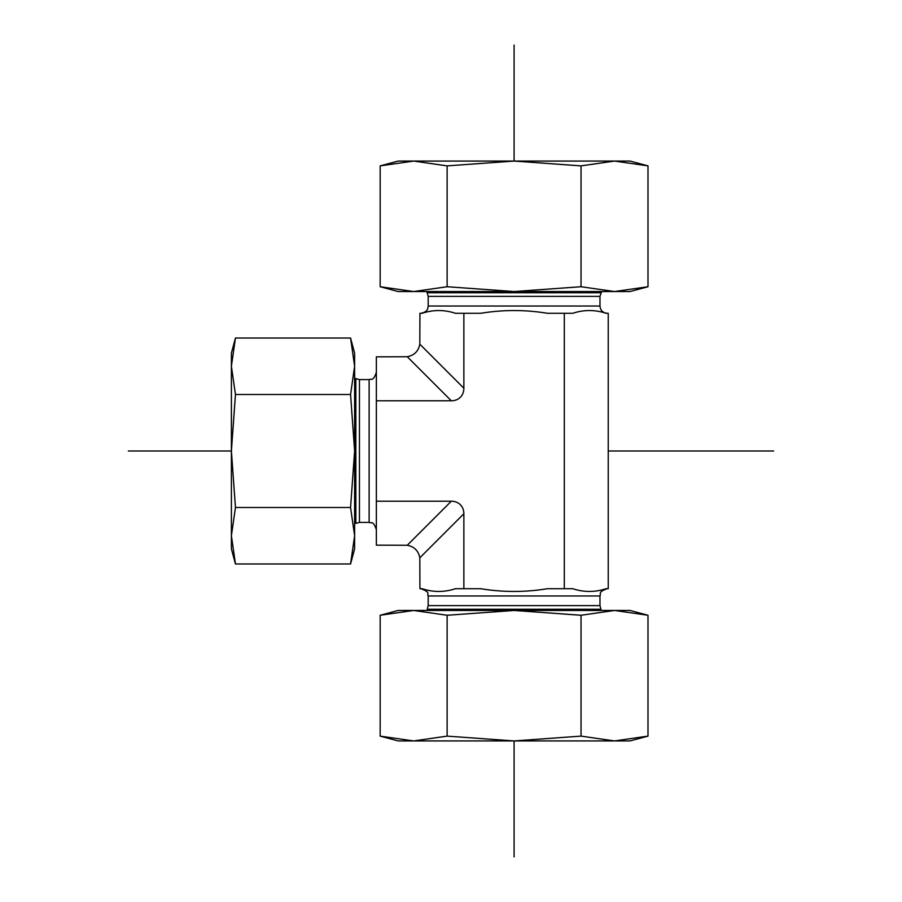 <?xml version="1.0" encoding="UTF-8"?>
<svg xmlns="http://www.w3.org/2000/svg" width="902" height="902" viewBox="0 0 902 902"><rect width="100%" height="100%" fill="white"/><g stroke="black" fill="none" stroke-linecap="round" stroke-linejoin="round"><path stroke-width="1.35" d="M407.253 356.73L376.359 356.842L376.359 501.219L451.304 501.219L407.253 545.27C414.277 546.623 418.46 550.806 419.813 557.831L419.926 588.713L422.102 588.713C433.208 592.355 444.303 592.355 455.409 588.713L480.766 588.713C502.978 592.355 525.189 592.355 547.39 588.713L564.302 588.713L564.302 313.287L547.39 313.287C525.189 309.645 502.978 309.645 480.766 313.287L455.409 313.287C444.303 309.645 433.208 309.645 422.102 313.287L419.926 313.287L419.813 344.169C418.46 351.194 414.277 355.377 407.253 356.73L451.304 400.781A18.716 14.5 45 0 0 463.865 388.232L463.865 313.287M564.302 588.713L572.747 588.713C583.853 592.355 594.959 592.355 606.065 588.713L608.241 588.713L608.241 313.287L606.065 313.287C594.959 309.645 583.853 309.645 572.747 313.287L564.302 313.287M443.818 610.462L433.693 610.462M524.197 610.462L503.959 610.462M594.463 610.462L584.349 610.462M376.359 400.781L451.304 400.781M419.813 557.831L463.865 513.768A18.716 14.5 -45 0 0 451.304 501.219M463.865 513.768L463.865 588.713M376.359 501.219L376.359 545.158L407.253 545.27M607.215 313.287C602.818 312.859 600.405 310.435 599.977 306.037L428.191 306.037L427.638 308.811C427.514 308.608 427.548 312.013 420.941 313.287M601.645 291.538L599.977 296.386L599.977 306.037M584.349 291.538L594.463 291.538M503.959 291.538L524.197 291.538M433.693 291.538L443.818 291.538M514.084 740.925L398.109 740.925L380.17 736.122L413.646 740.925L447.121 736.122L514.084 740.925L581.035 736.122L614.51 740.925L514.084 740.925L514.084 856.9M647.997 736.122L630.047 740.925L614.51 740.925L647.997 736.122L647.997 615.265L614.51 610.462L630.047 610.462L647.997 615.265M614.51 610.462L581.035 615.265L514.084 610.462L614.51 610.462M514.084 610.462L447.121 615.265L413.646 610.462L514.084 610.462M380.17 615.265L398.109 610.462L413.646 610.462L380.17 615.265L380.17 736.122M447.121 615.265L447.121 736.122M581.035 615.265L581.035 736.122M380.17 165.878L398.109 161.075L630.047 161.075L647.997 165.878L614.51 161.075L581.035 165.878L514.084 161.075L447.121 165.878L413.646 161.075L380.17 165.878L380.17 286.735L413.646 291.538L447.121 286.735L514.084 291.538L398.109 291.538L380.17 286.735M581.035 286.735L614.51 291.538L514.084 291.538L581.035 286.735L581.035 165.878M647.997 286.735L630.047 291.538L614.51 291.538L647.997 286.735L647.997 165.878M447.121 286.735L447.121 165.878M235.456 563.987L231.397 548.856L231.397 353.144L235.456 338.013L231.397 366.257L235.456 394.501L231.397 451L235.456 507.499L231.397 535.743L235.456 563.987L350.562 563.987L354.621 535.743L354.621 548.856L350.562 563.987M350.562 394.501L354.621 366.257L354.621 451L350.562 394.501L235.456 394.501M350.562 338.013L354.621 353.144L354.621 366.257L350.562 338.013L235.456 338.013M354.621 535.743L350.562 507.499L354.621 451L354.621 535.743M350.562 507.499L235.456 507.499M514.084 45.1L514.084 161.075M128.343 451L231.397 451M608.241 451L773.657 451M607.215 588.713C597.316 592.163 601.363 593.82 599.977 595.963L428.191 595.963C426.556 593.775 431.382 592.637 420.941 588.713M600.946 609.245L427.221 609.245L428.191 605.614L599.977 605.614L600.946 609.245M359.458 522.393L359.458 379.607L369.121 379.607L369.121 522.393L359.458 522.393L355.839 523.363L355.839 378.637L354.621 377.927M599.977 296.386L428.191 296.386L428.191 306.037M600.946 292.755L427.221 292.755L428.191 296.386M463.865 388.232L419.813 344.169M428.191 595.963L428.191 605.614M599.977 595.963L599.977 605.614M359.458 379.607L355.839 378.637M369.121 522.393C371.263 523.78 372.921 519.732 376.359 529.643M369.121 379.607C371.263 378.22 372.921 382.268 376.359 372.357M427.221 292.755L426.511 291.538"/></g></svg>
